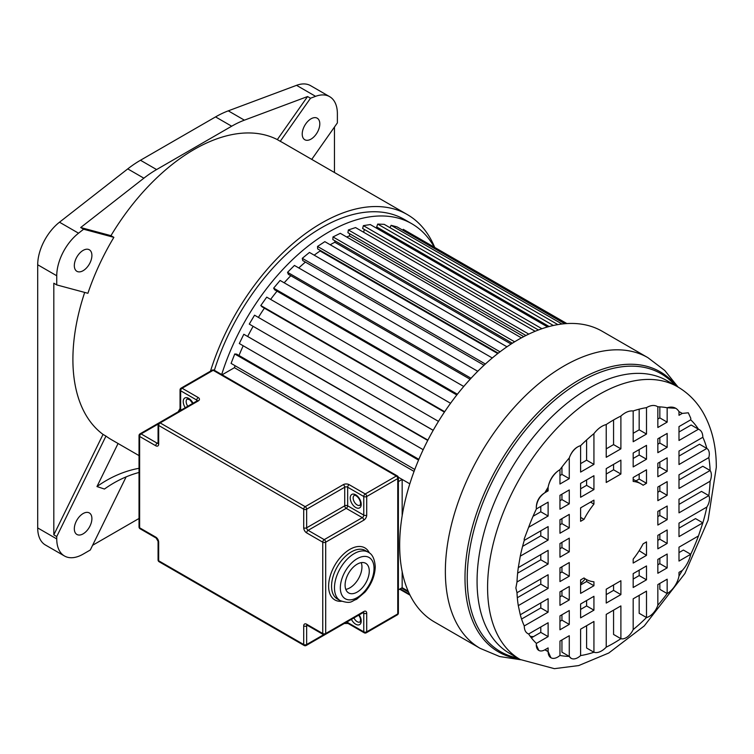 <?xml version="1.0" encoding="UTF-8"?>
<svg xmlns="http://www.w3.org/2000/svg" width="754" height="754" viewBox="0 0 754 754"><rect width="100%" height="100%" fill="white"/><g stroke="black" fill="none" stroke-linecap="round" stroke-linejoin="round"><path stroke-width="1.13" d="M83.619 229.225L113.873 237.35A171.441 98.981 120 0 0 87.907 293.287L56.748 284.918L56.748 275.766A37.295 21.527 -60 0 1 78.539 233.193L83.619 229.225L80.687 227.529L143.873 178.189A103.59 59.811 -60 0 1 156.596 169.565L231.676 126.21A103.59 59.811 -60 0 1 244.39 120.159L307.575 96.54L277.321 139.603L280.252 141.3L310.507 98.237L307.575 96.54M84.693 292.42A171.441 98.981 120 0 0 103.034 434.408L53.817 534.859L53.817 283.221L56.748 284.918M210.489 371.166A171.441 98.981 -60 0 1 321.59 223.061A171.441 98.981 -60 0 1 407.311 214.57A171.441 98.981 -60 0 1 434.634 247.218M277.321 139.603A171.441 98.981 120 0 0 194.136 149.471A171.441 98.981 120 0 0 110.951 235.663L80.687 227.529M113.873 237.35L110.951 235.663M126.125 476.886L90.301 549.996L83.119 554.143A37.295 21.527 -60 0 1 64.467 555.99A37.295 21.527 -60 0 1 56.748 538.921L56.748 536.546L105.965 436.095L103.034 434.408M105.965 436.095A171.441 98.981 120 0 0 111.347 439.62L139.028 455.604M92.61 545.283L139.028 518.479M407.311 214.57L282.788 142.676A171.441 98.981 120 0 0 280.252 141.3M221.695 374.531A165.748 95.692 -60 0 1 328.914 231.94A165.748 95.692 -60 0 1 411.788 223.731L404.455 219.499A165.748 95.692 120 0 0 321.59 227.708A165.748 95.692 120 0 0 214.372 370.299M411.788 223.731A165.748 95.692 -60 0 1 434.144 246.935M310.507 98.237L315.587 96.333A37.295 21.527 -60 0 1 329.658 96.663L310.61 85.673A37.295 21.527 120 0 0 296.548 85.334L228.283 110.847A103.59 59.811 120 0 0 215.559 116.908L140.48 160.253A103.59 59.811 120 0 0 127.756 168.887L59.491 222.204A37.295 21.527 120 0 0 37.7 264.767L37.7 527.923A37.295 21.527 120 0 0 45.419 545.001L64.467 555.99M83.119 270.695A12.432 7.172 120 0 0 91.234 259.734A12.432 7.172 120 0 0 89.33 249.781A12.432 7.172 120 0 0 83.119 250.394A12.432 7.172 120 0 0 74.995 261.346A12.432 7.172 120 0 0 76.899 271.308A12.432 7.172 120 0 0 83.119 270.695M56.748 536.546L53.817 534.859M118.067 443.503L96.964 486.556L104.438 489.044A124.306 100.8 108.5 0 1 139.028 472.466M83.119 533.851A12.432 7.172 120 0 0 91.234 522.89A12.432 7.172 120 0 0 89.33 512.937A12.432 7.172 120 0 0 83.119 513.549A12.432 7.172 120 0 0 74.995 524.501A12.432 7.172 120 0 0 76.899 534.463A12.432 7.172 120 0 0 83.119 533.851M334.456 172.506L334.456 127.058M329.658 96.663A37.295 21.527 -60 0 1 337.377 113.741L337.377 122.893L311.741 159.386M311.016 118.821A12.432 7.172 120 0 0 302.891 129.773A12.432 7.172 120 0 0 304.795 139.735A12.432 7.172 120 0 0 311.016 139.113A12.432 7.172 120 0 0 319.131 128.161A12.432 7.172 120 0 0 317.227 118.199A12.432 7.172 120 0 0 311.016 118.821M139.028 468.3A124.306 100.8 -71.5 0 0 96.964 486.556M398.376 589.873L402.165 587.686L408.168 591.155M401.552 588.035L408.583 592.088M400.148 588.846L409.62 594.312M399.611 589.157L410.053 595.189M566.556 323.589L403.277 229.32L566.885 323.57M403.277 229.32L402.787 230.196M562.032 324.013L391.1 225.323L397.028 226.879L564.774 323.73M391.1 225.323L390.007 227.689M553.351 325.492L377.716 224.089L384.182 224.334L557.875 324.606M377.716 224.089L376.68 226.954L549.138 326.52M378.301 227.887L377.905 228.98M541.919 328.725L363.381 225.644L370.261 224.56L547.602 326.944M363.381 225.644L362.627 228.481L538.431 329.988M364.342 229.47L363.607 232.223L535.18 331.27M528.78 334.107L348.376 229.951L355.539 227.576L535.161 331.279M348.376 229.951L347.914 232.722L525.934 335.502M349.771 233.787L349.404 235.964L523.757 336.623M349.404 235.964A149.169 86.126 120 0 0 346.642 236.973M514.643 341.807L332.995 236.935L340.299 233.306L521.419 337.877M332.995 236.935L332.834 239.574L512.371 343.23M334.899 240.762L334.804 242.26L511.099 344.041M334.804 242.26A149.169 86.126 120 0 0 330.195 244.739M500.025 351.816L317.528 246.454L324.833 241.648L506.971 346.802M317.528 246.454L317.679 248.914L498.262 353.174M320.045 250.281L320.092 250.988L497.763 353.56M320.092 250.988A149.169 86.126 120 0 0 314.192 255.163M485.378 364.031L302.279 258.32L309.451 252.43L492.287 357.99M302.279 258.32L302.74 260.564L484.059 365.238M305.408 262.1A149.169 86.126 120 0 0 298.772 267.953M471.052 378.254L287.557 272.317L294.437 265.446L477.763 371.288M287.557 272.317L288.32 274.277L470.128 379.253M290.79 275.71A149.169 86.126 120 0 0 284.173 282.797M457.395 394.238L273.636 288.151L280.102 280.45L463.757 386.472M273.636 288.151L274.682 289.809L456.82 394.973M277.038 291.167A149.169 86.126 120 0 0 270.629 299.395M444.69 411.703L260.799 305.53L266.718 297.142L450.562 403.277M260.799 305.53L262.1 306.85L444.417 412.108M264.39 308.169A149.169 86.126 120 0 0 258.386 317.415M433.211 430.308L249.272 324.107L254.55 315.191L438.479 421.382M249.272 324.107L433.182 430.355M253.09 326.378A149.169 86.126 120 0 0 247.849 336.143M427.735 440.449L243.815 334.267L427.914 440.11M243.815 334.267L239.31 343.532L423.183 449.695M243.193 345.775A149.169 86.126 120 0 0 238.999 355.492M418.545 460.091L234.748 353.975L236.662 354.144L418.866 459.337M234.748 353.975L231.082 363.409L414.794 469.478M235.107 365.737A149.169 86.126 120 0 0 234.419 367.688L414.069 471.41M222.138 374.785L234.419 367.688M402.165 515.774L402.165 479.421L398.3 477.197L409.818 483.842M585.302 578.902A149.169 86.126 -60 0 1 580.608 583.794M678.996 480.006L702.794 466.264L710.117 470.496A136.719 78.934 120 0 0 708.817 457.593L678.996 474.813L678.996 488.469L710.117 470.496A13.176 7.606 -60 0 1 711.361 475.143A13.176 7.606 -60 0 1 710.117 481.222L678.996 499.186L678.996 512.843L708.817 495.623A10.575 6.107 -60 0 1 709.523 498.884A10.575 6.107 -60 0 1 706.837 507.056L678.996 523.135L678.996 536.612L702.851 522.842L695.527 518.611L678.996 528.149M548.12 564.02L548.12 550.373L518.3 567.592A136.719 78.934 120 0 0 516.999 581.994L548.12 564.02L540.797 559.798L540.797 554.595M548.12 540.081L548.12 526.603L524.266 540.373A136.719 78.934 120 0 0 520.279 556.16L548.12 540.081L540.797 535.849L540.797 530.835M548.12 516.028L548.12 502.155L536.386 508.931A136.719 78.934 120 0 0 528.639 527.272L548.12 516.028L540.797 511.796L540.797 506.386M548.12 490.854L548.12 487.216A136.719 78.934 120 0 0 544.859 492.739L548.12 490.854L546.499 489.911M569.27 478.639L569.27 457.951A136.719 78.934 120 0 0 559.958 469.657L559.958 484.021L569.27 478.639L561.947 474.407L561.947 467.018M593.935 464.398L593.935 433.635A136.719 78.934 120 0 0 580.608 445.68L580.608 472.089L593.935 464.398L586.603 460.176L586.603 439.959M620.891 448.837L620.891 416.067A136.719 78.934 120 0 0 606.225 424.53L606.225 457.301L620.891 448.837L613.567 444.606L613.567 419.978M646.498 434.05L646.498 407.641A136.719 78.934 120 0 0 633.181 410.968L633.181 441.74L646.498 434.05L639.175 429.818L639.175 409.177M667.158 422.127L667.158 407.763A136.719 78.934 120 0 0 657.846 406.811L657.846 427.499L667.158 422.127L659.835 417.895L659.835 406.877M682.257 413.409L688.308 412.806L682.257 413.409A136.719 78.934 120 0 0 681.918 413.201A136.719 78.934 120 0 0 678.996 411.656L678.996 415.294L682.257 413.409L681.569 413.013M702.851 437.273L678.996 451.043L678.996 464.521L706.837 448.442A136.719 78.934 120 0 0 702.851 437.273C702.728 433.013 701.267 430.327 698.468 429.224A136.719 78.934 120 0 0 690.73 419.818L678.996 426.594L678.996 440.468L698.468 429.224L691.145 424.992L678.996 432.014M707.035 448.564L699.514 444.219L678.996 456.066M706.837 448.442A12.111 6.993 -60 0 1 709.316 453.974A12.111 6.993 -60 0 1 708.817 457.593M646.498 483.286L646.498 469.799L633.181 477.489L633.181 481.429A55.08 31.8 -60 0 1 641.098 483.908A55.08 31.8 -60 0 1 643.105 485.246L646.498 483.286L639.175 479.054L639.175 474.03M635.933 480.92L639.175 479.054M641.098 483.908L633.775 479.676A55.08 31.8 120 0 0 633.181 479.346M646.498 555.368L646.498 541.89L643.105 543.851A55.08 31.8 -60 0 1 633.181 559.129L633.181 563.059L646.498 555.368L639.175 550.693M590.523 502.126L593.935 504.087L593.935 500.156L580.608 507.847L580.608 521.325L584.011 519.365L580.608 517.395M581.061 507.583A55.08 31.8 120 0 0 580.608 508.29M584.011 519.365A55.08 31.8 -60 0 1 593.935 504.087M593.935 585.726L593.935 581.786A55.08 31.8 -60 0 1 586.018 579.308A55.08 31.8 -60 0 1 584.011 577.969L580.608 579.93L580.608 593.407L593.935 585.726L586.603 581.494L586.603 579.638M580.608 584.953L586.603 581.494M569.27 503.813L569.27 489.949L559.958 495.321L559.958 509.195L569.27 503.813L561.947 499.591L561.947 494.172M559.958 500.741L561.947 499.591M593.935 489.582L593.935 475.708L580.608 483.399L580.608 497.272L593.935 489.582L586.603 485.35L586.603 479.94M580.608 488.809L586.603 485.35M620.891 474.012L620.891 460.147L606.225 468.611L606.225 482.485L620.891 474.012L613.567 469.789L613.567 464.37M606.225 474.021L613.567 469.789M646.498 459.224L646.498 445.36L633.181 453.041L633.181 466.914L646.498 459.224L639.175 455.001L639.175 449.582M633.181 458.46L639.175 455.001M667.158 447.301L667.158 433.427L657.846 438.809L657.846 452.683L667.158 447.301L659.835 443.069L659.835 437.659M657.846 444.219L659.835 443.069M569.27 527.875L569.27 514.398L559.958 519.77L559.958 533.248L569.27 527.875L561.947 523.644L561.947 518.62M559.958 524.793L561.947 523.644M667.158 471.354L667.158 457.876L657.846 463.258L657.846 476.735L667.158 471.354L659.835 467.131L659.835 462.108M657.846 468.272L659.835 467.131M569.27 551.815L569.27 538.158L559.958 543.54L559.958 557.187L569.27 551.815L561.947 547.583L561.947 542.39M559.958 548.733L561.947 547.583M667.158 495.303L667.158 481.646L657.846 487.018L657.846 500.675L667.158 495.303L659.835 491.071L659.835 485.878M657.846 492.221L659.835 491.071M569.27 599.958L569.27 586.48L559.958 591.862L559.958 605.339L569.27 599.958L561.947 595.735L561.947 590.712M559.958 596.876L561.947 595.735M569.27 576.197L569.27 562.541L559.958 567.913L559.958 581.57L569.27 576.197L561.947 571.966L561.947 566.772M559.958 573.115L561.947 571.966M667.158 519.676L667.158 506.028L657.846 511.401L657.846 525.057L667.158 519.676L659.835 515.453L659.835 510.251M657.846 516.594L659.835 515.453M667.158 543.446L667.158 529.968L657.846 535.34L657.846 548.818L667.158 543.446L659.835 539.214L659.835 534.2M657.846 540.364L659.835 539.214M569.27 624.406L569.27 610.533L559.958 615.914L559.958 629.788L569.27 624.406L561.947 620.174L561.947 614.764M559.958 621.324L561.947 620.174M593.935 610.165L593.935 596.301L580.608 603.992L580.608 617.856L593.935 610.165L586.603 605.943L586.603 600.523M580.608 609.402L586.603 605.943M620.891 594.604L620.891 580.731L606.225 589.204L606.225 603.068L620.891 594.604L613.567 590.373L613.567 584.963M606.225 594.614L613.567 590.373M646.498 579.817L646.498 565.943L633.181 573.634L633.181 587.507L646.498 579.817L639.175 575.585L639.175 570.175M633.181 579.053L639.175 575.585M667.158 567.894L667.158 554.02L657.846 559.402L657.846 573.266L667.158 567.894L659.835 563.662L659.835 558.252M657.846 564.812L659.835 563.662M710.117 481.222A136.719 78.934 120 0 1 708.817 495.623L701.493 491.401L678.996 504.388M548.12 588.403L548.12 574.746L516.999 592.719A136.719 78.934 120 0 0 518.3 605.622L548.12 588.403L540.797 584.171L540.797 578.978M517.319 597.734L540.797 584.171M548.12 612.173L548.12 598.695L520.279 614.764A136.719 78.934 120 0 0 524.266 625.943L548.12 612.173L540.797 607.941L540.797 602.917M521.57 619.043L540.797 607.941M548.12 636.621L548.12 622.747L528.639 633.991A136.719 78.934 120 0 0 536.386 643.398L548.12 636.621L540.797 632.389L540.797 626.979M531.372 637.837L540.797 632.389M544.972 649.741L548.12 651.56L548.12 647.922L544.859 649.807A12.111 6.993 -60 0 1 538.799 650.41A12.111 6.993 -60 0 1 536.292 644.868L536.386 643.398M561.947 639.939L561.947 652.172L569.27 656.404L569.27 635.716L559.958 641.089L559.958 655.452A13.525 7.813 -60 0 1 550.92 657.752A13.525 7.813 -60 0 1 548.12 651.56L550.92 657.752M586.603 625.707L586.603 648.016L593.935 652.248L593.935 621.475L580.608 629.166L580.608 655.575A13.525 7.813 -60 0 1 571.098 658.299A13.525 7.813 -60 0 1 569.27 656.404L571.098 658.299M613.567 610.137L613.567 634.453L620.891 638.685L620.891 605.914L606.225 614.378L606.225 647.149A17.229 9.953 -60 0 1 593.935 652.248A136.719 78.934 120 0 1 580.608 655.575M639.175 595.349L639.175 613.304L646.498 617.535L646.498 591.127L633.181 598.817L633.181 629.581A12.328 7.116 -60 0 1 620.891 638.685A136.719 78.934 120 0 1 606.225 647.149M659.835 583.426L659.835 589.336L667.158 593.558L667.158 579.195L657.846 584.576L657.846 605.264A13.525 7.813 -60 0 1 646.498 617.535A136.719 78.934 120 0 1 633.181 629.581M678.996 575.999A136.719 78.934 120 0 0 682.257 570.476L678.996 572.361L678.996 575.999A17.229 9.953 -60 0 1 667.158 593.558A136.719 78.934 120 0 1 657.846 605.264M538.799 650.41L536.283 644.859M548.12 487.216A17.229 9.953 -60 0 1 559.958 469.657C553.672 473.484 549.723 479.346 548.12 487.216M569.27 457.951A13.525 7.813 -60 0 1 580.608 445.68C575.453 447.188 571.673 451.278 569.27 457.951M675.697 408.272L667.158 407.763A24.882 14.364 -60 0 1 675.697 408.272A24.882 14.364 -60 0 1 678.996 411.656M688.308 412.806L690.805 418.338L690.73 419.818M524.181 539.025L528.639 527.272L524.181 539.025L524.266 540.373M657.846 419.045L659.835 417.895M633.181 433.286L639.175 429.818M606.225 448.847L613.567 444.606M580.608 463.635L586.603 460.176M559.958 475.557L561.947 474.407M533.059 516.264L540.797 511.796M522.579 546.367L540.797 535.849M517.63 573.172L540.797 559.798M536.283 507.555C536.791 501.259 539.657 496.321 544.859 492.739C539.346 496.16 536.49 501.099 536.283 507.555L536.386 508.931M593.935 433.635C597.743 428.743 601.843 425.708 606.225 424.53M620.891 416.067C625.179 412.24 629.279 410.544 633.181 410.968M646.498 407.641C650.938 405.058 654.717 404.785 657.846 406.811M516.999 592.719L515.868 587.979L516.999 581.994M518.3 567.592L520.279 556.16M698.468 535.943L678.996 547.187L678.996 561.061L690.73 554.284A136.719 78.934 120 0 0 698.468 535.943L702.851 522.842A136.719 78.934 120 0 0 706.837 507.056M559.958 655.452A136.719 78.934 120 0 0 569.27 656.404M544.859 649.807A136.719 78.934 120 0 0 545.199 650.005A136.719 78.934 120 0 0 548.12 651.56M528.639 633.991C525.764 632.842 524.303 630.156 524.266 625.943M520.279 614.764L518.3 605.622M678.996 552.597L683.407 550.052L690.73 554.284A21.357 12.328 -60 0 1 682.257 570.476M533.455 636.63A136.719 78.934 -60 0 1 530.288 636.385M647.931 357.679L602.239 331.298A167.812 96.889 120 0 0 472.918 376.255A167.812 96.889 120 0 0 399.667 545.142A167.812 96.889 120 0 0 434.427 621.965L480.109 648.336A167.812 96.889 -60 0 1 445.36 571.513A167.812 96.889 -60 0 1 518.611 402.636A167.812 96.889 -60 0 1 647.931 357.679L664.792 370.497L678.072 387.066M345.803 589.383A17.097 9.868 120 0 0 361.948 566.923A17.097 9.868 120 0 0 361.241 562.635M369.272 571.146A17.097 9.868 120 0 0 365.728 563.323A17.097 9.868 120 0 0 352.561 567.903A17.097 9.868 120 0 0 345.096 585.104A17.097 9.868 120 0 0 348.64 592.927A17.097 9.868 120 0 0 361.807 588.346A17.097 9.868 120 0 0 369.272 571.146M402.165 479.421L398.376 481.608M402.165 587.686L402.165 571.626M231.676 126.21L215.559 116.908M228.283 110.847L244.39 120.159M315.587 96.333L296.548 85.334M140.48 160.253L156.596 169.565M143.873 178.189L127.756 168.887M59.491 222.204L78.539 233.193M56.748 275.766L37.7 264.767M37.7 527.923L56.748 538.921M520.194 659.496A157.435 90.895 -60 0 1 487.584 587.423A157.435 90.895 -60 0 1 556.301 428.988A157.435 90.895 -60 0 1 677.629 386.802L667.111 380.732A157.435 90.895 120 0 0 545.792 422.909A157.435 90.895 120 0 0 477.065 581.353A157.435 90.895 120 0 0 509.676 653.426L520.194 659.496L554.388 668.666L578.704 665.575L608.751 653.021L644.255 625.933L684.924 573.474L708.081 520.203L716.3 467.339C716.385 446.415 711.955 428.093 702.992 412.381C696.621 401.514 688.166 392.994 677.629 386.802M517.602 657.997A160.489 92.657 -60 0 1 467.244 578.177A160.489 92.657 -60 0 1 547.743 406.321A160.489 92.657 -60 0 1 675.037 385.313M676.508 386.161A161.705 93.364 120 0 0 548.007 402.966A161.705 93.364 120 0 0 464.992 577.866A161.705 93.364 120 0 0 519.072 658.845M365.313 550.524A27.973 16.145 120 0 0 343.758 558.017A27.973 16.145 120 0 0 331.553 586.16A27.973 16.145 120 0 0 337.34 598.968L340.271 600.655A27.973 16.145 -60 0 1 334.474 587.856A27.973 16.145 -60 0 1 346.689 559.704A27.973 16.145 -60 0 1 368.244 552.211L365.313 550.524M341.496 601.277A30.037 17.342 -60 0 1 328.621 586.16A30.037 17.342 -60 0 1 345.586 552.333A30.037 17.342 -60 0 1 369.385 552.965M353.937 617.912A5.702 3.289 -120 0 0 360.035 621.965L360.61 620.203L360.233 617.997L358.819 615.104M359.149 614.906A7.766 4.486 60 0 1 361.213 621.051A7.766 4.486 60 0 1 357.537 624.915A7.766 4.486 60 0 1 351.43 619.364M353.155 497.989A5.702 3.289 -120 0 0 355.643 503.719A5.702 3.289 -120 0 0 360.035 505.246L360.61 503.484C359.743 495.981 353.051 494.256 354.333 495.378A5.702 3.289 -120 0 0 353.155 497.989M361.213 504.332A7.766 4.486 60 0 1 355.718 507.499A7.766 4.486 60 0 1 350.224 497.989A7.766 4.486 60 0 1 355.718 494.812A7.766 4.486 60 0 1 361.213 504.332M192.666 403.447L189.961 399.912L187.331 398.96A5.702 3.289 -120 0 0 186.153 401.562A5.702 3.289 -120 0 0 187.793 406.255M185.277 407.707A7.766 4.486 60 0 1 183.222 401.562A7.766 4.486 60 0 1 186.898 397.697A7.766 4.486 60 0 1 193.005 403.249M340.337 587.856A23.826 13.761 120 0 0 357.189 597.583A23.826 13.761 120 0 0 374.031 568.403A23.826 13.761 120 0 0 357.189 558.676A23.826 13.761 120 0 0 340.337 587.856M397.763 613.907L397.763 478.573L366.708 496.509L366.708 515.114A4.147 2.394 120 0 1 363.777 520.185L325.69 542.183L325.69 633.53L363.777 611.532A4.147 2.394 120 0 1 366.708 613.228L366.708 631.833L397.763 613.907A2.074 1.197 60 0 1 397.339 614.849A2.074 2.074 0 0 0 398.376 613.059A2.074 1.197 0 0 1 397.763 613.907M307.5 625.415L306.642 625.914L306.642 644.519A2.074 1.197 180 0 1 303.711 644.519A2.074 1.197 -60 0 0 304.145 645.471L159.113 561.739A2.074 1.197 -60 0 1 158.679 560.788A2.074 1.197 0 0 1 158.076 559.939L158.076 541.334A2.074 1.197 0 0 0 158.679 542.183L158.679 560.788L303.711 644.519L303.711 625.914A4.147 2.394 -120 0 1 306.642 624.227L322.759 633.53L322.759 542.183L306.642 532.88A2.074 1.197 -60 0 1 308.113 530.335L324.22 539.638L362.316 517.649L346.199 508.347L308.113 530.335A2.074 1.197 60 0 1 306.642 527.8L344.729 505.811L344.729 487.207L306.642 509.195L306.642 527.8A2.074 1.197 0 0 1 303.711 527.8A4.147 2.394 -120 0 0 306.642 532.88M303.711 527.8L303.711 509.195L158.679 425.454L158.679 444.068A2.074 1.197 180 0 1 158.076 443.22L158.255 443.324M158.142 424.078L141.102 433.918L157.218 443.22A2.074 1.197 120 0 0 155.748 445.755A4.147 2.394 -120 0 0 158.679 444.068M155.748 445.755L139.631 436.453L139.631 527.8L155.748 537.102A4.147 2.394 -120 0 1 158.679 542.183M159.113 422.815A2.074 2.074 0 0 0 158.076 424.615A2.074 1.197 180 0 0 158.679 425.454A2.074 1.197 -60 0 1 160.15 422.919A2.074 1.197 -120 0 0 159.113 422.815L197.199 400.826A2.074 1.197 60 0 1 198.236 400.93L160.15 422.919L305.182 506.66L343.268 484.662A2.074 1.197 -120 0 1 344.729 487.207A2.074 1.197 180 0 1 347.66 487.207L347.66 505.811L363.777 515.114L363.777 496.509L347.66 487.207A2.074 1.197 -60 0 1 349.13 484.662L365.247 493.964L396.302 476.038L213.175 370.308L182.119 388.244L198.236 397.547A2.074 1.197 120 0 0 196.766 400.082L180.658 390.779L180.658 409.384L181.516 409.884M198.236 400.93A4.147 2.394 0 0 0 198.236 397.547M349.13 484.662A4.147 2.394 0 0 0 343.268 484.662M158.067 443.399A2.074 1.197 -120 0 1 157.218 443.22L158.076 442.721M196.766 401.778L196.766 400.082A2.074 1.197 0 0 1 197.35 400.732M304.145 645.471A2.074 2.074 0 0 0 306.218 645.471A2.074 1.197 -120 0 0 306.642 644.519L323.692 634.679M347.66 621.541L347.66 622.531L363.777 631.833L363.777 613.228L362.919 612.729M363.503 612.408A2.074 1.197 -60 0 1 363.777 613.228A2.074 1.197 0 0 0 366.708 613.228M364.21 632.785A2.074 2.074 0 0 0 366.284 632.785A2.074 1.197 60 0 0 366.708 631.833A2.074 1.197 180 0 1 363.777 631.833A2.074 1.197 120 0 0 364.21 632.785L348.094 623.483A2.074 1.197 -60 0 1 347.66 622.531A2.074 1.197 0 0 0 346.529 622.201M303.711 625.914A2.074 1.197 180 0 0 306.642 625.914A2.074 1.197 60 0 1 306.916 625.094M363.353 612.276L363.353 612.484A2.074 1.197 -120 0 0 363.777 611.532M306.642 624.227A2.074 1.197 120 0 0 307.076 625.17L323.183 634.472A2.074 2.074 0 0 0 325.257 634.472A2.074 1.197 -120 0 0 325.69 633.53A2.074 1.197 0 0 1 322.759 633.53A2.074 1.197 120 0 0 323.183 634.472M348.094 623.483L344.305 623.483A2.074 1.197 -120 0 0 344.324 623.473M363.777 520.185A2.074 1.197 -120 0 0 362.316 517.649A2.074 1.197 120 0 0 363.777 515.114A2.074 1.197 0 0 0 366.708 515.114M398.376 477.725A2.074 2.074 0 0 0 397.339 475.934A2.074 1.197 -60 0 0 396.302 476.038A2.074 1.197 60 0 1 397.763 478.573A2.074 1.197 0 0 0 398.376 477.725L398.376 613.059M366.708 496.509A2.074 1.197 -120 0 0 365.247 493.964A2.074 1.197 -60 0 0 363.777 496.509A2.074 1.197 0 0 0 366.708 496.509M346.199 508.347A2.074 1.197 120 0 0 347.66 505.811A2.074 1.197 180 0 0 344.729 505.811A2.074 1.197 60 0 0 346.199 508.347M325.69 542.183A2.074 1.197 -120 0 0 324.22 539.638A2.074 1.197 -60 0 0 322.759 542.183A2.074 1.197 0 0 0 325.69 542.183M212.138 370.214A2.074 1.197 -120 0 1 213.175 370.308A2.074 1.197 -60 0 1 214.211 370.214A2.074 2.074 0 0 0 212.138 370.214L181.083 388.14A2.074 2.074 0 0 0 180.046 389.931L180.046 408.545A2.074 1.197 180 0 0 180.658 409.384A2.074 1.197 -60 0 1 180.376 410.544M158.076 541.334L156.182 538.054A2.074 1.197 -60 0 1 155.748 537.102M180.046 389.931A2.074 1.197 180 0 0 180.658 390.779A2.074 1.197 120 0 1 182.119 388.244A2.074 1.197 -120 0 0 181.083 388.14M306.642 509.195A2.074 1.197 -120 0 0 305.182 506.66A2.074 1.197 -60 0 0 303.711 509.195A2.074 1.197 0 0 0 306.642 509.195M140.065 528.752A2.074 1.197 -60 0 1 139.631 527.8A2.074 1.197 0 0 1 139.028 526.952A2.074 2.074 0 0 0 140.065 528.752L156.182 538.054M139.028 435.605A2.074 1.197 0 0 0 139.631 436.453A2.074 1.197 120 0 1 141.102 433.918A2.074 1.197 -120 0 0 140.065 433.814A2.074 2.074 0 0 0 139.028 435.605L139.028 526.952M583.85 578.064L586.018 579.308M480.109 648.336L499.657 656.536L520.637 659.75M340.271 600.655C351.713 604.444 351.128 600.995 356.548 599.345L364.983 592.126C371.534 584.227 374.955 575.754 375.247 566.706C374.672 558.921 372.335 554.086 368.244 552.211M366.284 632.785L397.339 614.849M363.353 612.484L325.257 634.472M306.218 645.471L344.305 623.483M158.076 559.939A2.074 2.074 0 0 0 159.113 561.739M397.339 475.934L214.211 370.214M159.085 422.834L140.065 433.814M178.151 411.825L180.046 408.545M158.076 424.615L158.076 443.22"/></g></svg>
